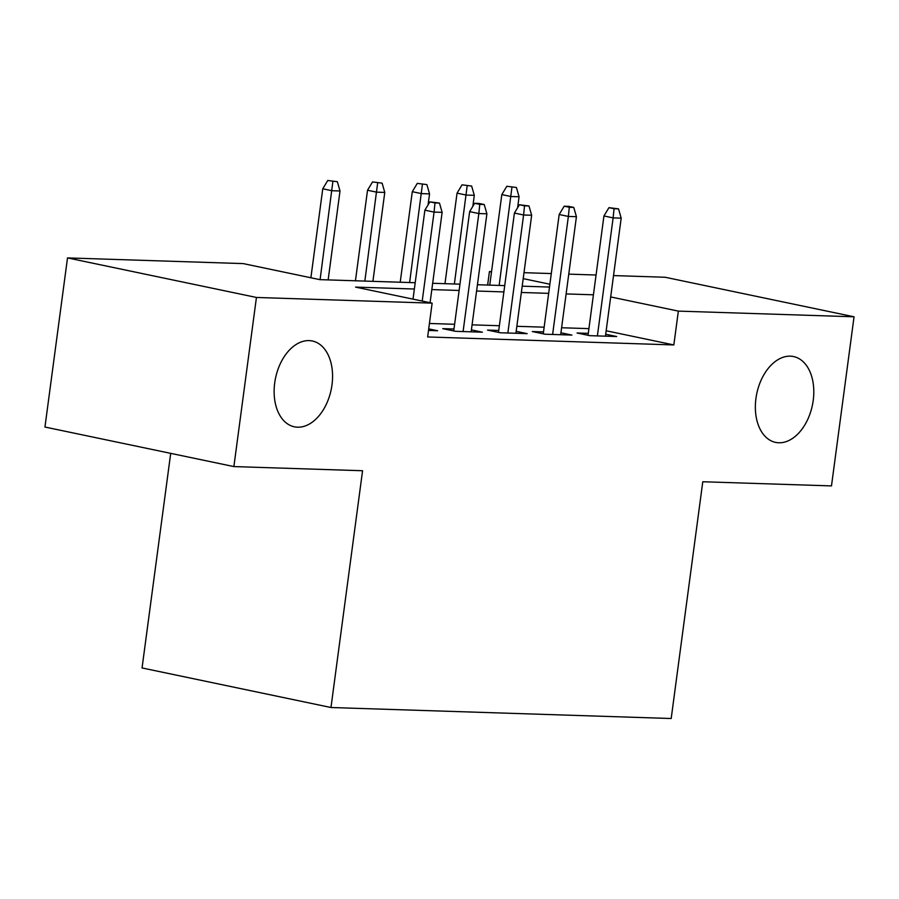 <?xml version="1.0" encoding="UTF-8"?>
<svg xmlns="http://www.w3.org/2000/svg" width="899" height="899" viewBox="0 0 899 899"><rect width="100%" height="100%" fill="white"/><g stroke="black" fill="none" stroke-linecap="round" stroke-linejoin="round"><path stroke-width="1.35" d="M755.924 398.549A43.837 28.42 -78.2 0 1 793.559 356.555A43.837 28.42 -78.2 0 1 813.224 400.403A43.837 28.42 -78.2 0 1 775.59 442.387A43.837 28.42 -78.2 0 1 755.924 398.549M274.701 382.974A43.837 28.42 -78.2 0 1 312.335 340.991A43.837 28.42 -78.2 0 1 332.001 384.828A43.837 28.42 -78.2 0 1 294.366 426.811A43.837 28.42 -78.2 0 1 274.701 382.974M170.698 453.354L142.053 667.957L330.978 707.513L671.193 718.515L702.782 481.752L831.485 485.909L854.05 316.796L678.352 311.11L610.679 296.94M330.978 707.513L362.567 470.739L233.875 466.581L44.95 427.036L67.515 257.912L243.213 263.598L319.808 279.634L415.203 282.713M487.629 285.062L489.427 271.565L491.539 271.633M523.993 272.678L551.301 273.566M568.764 274.128L596.059 275.015M613.523 275.577L665.125 277.252L854.05 316.796M588.272 333.36L577.046 332.99L589.811 335.664L616.669 336.529L605.701 334.237M543.513 331.911L532.287 331.54L545.052 334.214L571.91 335.08L560.931 332.787M498.743 330.461L487.516 330.09L500.282 332.765L527.14 333.641L516.172 331.338M453.984 329.012L442.757 328.652L455.512 331.315L482.381 332.192L471.402 329.888M414.36 289.017L355.554 287.107L432.138 303.143L427.632 336.968L673.834 344.935L606.162 330.765M588.912 328.629L561.605 327.753M544.142 327.18L516.846 326.303M499.372 325.73L472.076 324.854M454.613 324.292L429.43 323.471M428.497 330.45L437.611 330.742L428.711 328.877M233.875 466.581L256.44 297.457L67.515 257.912M673.834 344.935L678.352 311.11M432.138 303.143L256.44 297.457M593.419 294.805L566.123 293.928M548.66 293.355L521.353 292.478M503.889 291.917L476.594 291.029M459.131 290.467L431.823 289.579M549.873 284.219L523.207 278.634M491.495 271.992L489.427 271.565M432.666 283.286L459.962 284.163M477.425 284.725L504.732 285.612M522.195 286.174L549.491 287.062M434.992 202.927L439.465 203.073L429.891 201.859L434.992 202.927L434.071 212.097L442.128 212.355L430.07 302.716M422.204 301.064L434.071 212.097L424.879 210.175L413.012 299.142M429.891 201.859L424.879 210.175M442.128 212.355L439.465 203.073M337.35 181.699L327.764 180.485L337.35 181.699L340.013 190.981L331.956 190.723L322.763 188.79L310.885 277.769M332.877 181.553L320.089 279.634M340.013 190.981L328.146 279.904M322.763 188.79L327.764 180.485M479.763 204.376L484.235 204.523L479.133 203.455L474.65 203.309L479.763 204.376L478.841 213.546L486.898 213.805L471.143 331.821M463.086 331.562L478.841 213.546L469.649 211.625L453.725 330.944M474.65 203.309L469.649 211.625M486.898 213.805L484.235 204.523M524.522 205.826L528.994 205.972L519.42 204.758L524.522 205.826L523.6 214.996L531.657 215.254L515.914 333.271M507.856 333.012L523.6 214.996L514.408 213.063L498.484 332.394M519.42 204.758L514.408 213.063M531.657 215.254L528.994 205.972M569.292 207.276L573.764 207.422L568.662 206.354L564.179 206.208L569.292 207.276L568.37 216.434L576.428 216.704L560.673 334.72M552.615 334.462L568.37 216.434L559.178 214.513L543.254 333.844M564.179 206.208L559.178 214.513M576.428 216.704L573.764 207.422M614.051 208.725L618.534 208.871L608.949 207.658L614.051 208.725L613.129 217.884L621.187 218.154L605.443 336.17M597.386 335.911L613.129 217.884L603.937 215.962L588.025 335.293M608.949 207.658L603.937 215.962M621.187 218.154L618.534 208.871M382.12 183.149L372.534 181.935L382.12 183.149L384.772 192.431L376.715 192.161L367.522 190.24L355.442 280.78M377.636 183.003L364.848 281.084M384.772 192.431L372.905 281.353M367.522 190.24L372.534 181.935M426.879 184.598L417.293 183.385L426.879 184.598L429.542 193.869L421.485 193.611L412.293 191.689L400.212 282.23M422.406 184.452L409.618 282.533M429.542 193.869L428.07 204.871M412.293 191.689L417.293 183.385M471.649 186.048L462.064 184.834L471.649 186.048L474.301 195.319L466.244 195.061L457.052 193.139L444.971 283.679M467.165 185.902L454.377 283.983M474.301 195.319L472.84 206.321M457.052 193.139L462.064 184.834M516.408 187.486L506.822 186.273L516.408 187.486L519.071 196.769L511.014 196.51L501.822 194.589L489.741 285.129M511.936 187.352L499.147 285.433M519.071 196.769L517.599 207.77M501.822 194.589L506.822 186.273"/></g></svg>
